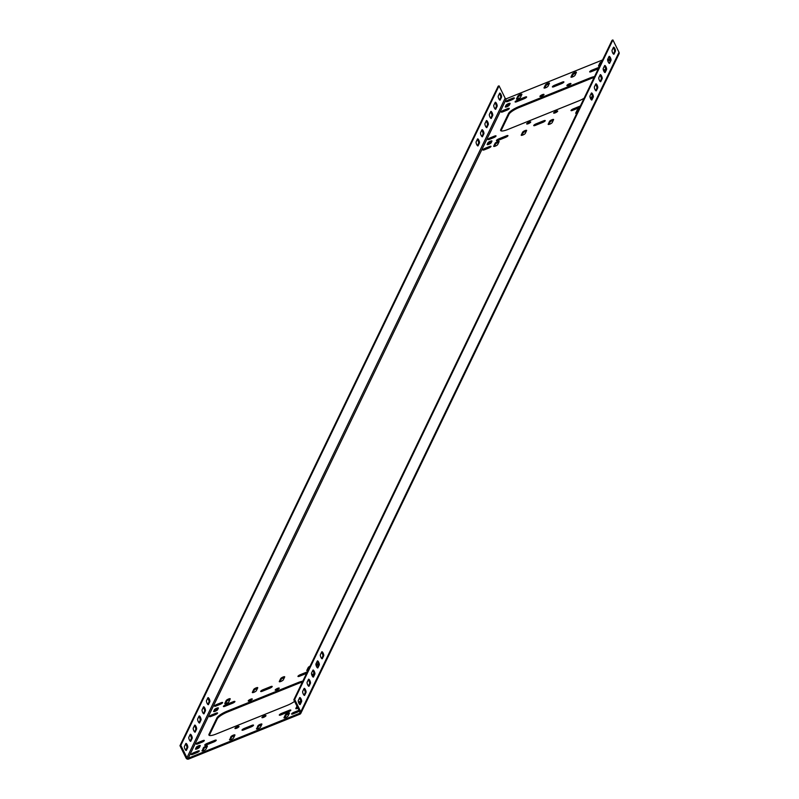 <?xml version="1.0" encoding="UTF-8"?>
<svg xmlns="http://www.w3.org/2000/svg" width="799" height="799" viewBox="0 0 799 799"><rect width="100%" height="100%" fill="white"/><g stroke="black" fill="none" stroke-linecap="round" stroke-linejoin="round"><path stroke-width="1.2" d="M188.624 759.05L299.905 714.196A1.938 1.798 25.8 0 0 300.814 713.347L619.035 53.843A1.938 1.798 25.8 0 0 619.015 52.305L612.903 39.95L612.044 40.3L293.822 699.804L299.925 712.159A0.969 0.899 -154.2 0 1 299.485 713.347L188.204 758.211A0.969 0.899 -154.2 0 1 186.936 757.712L180.824 745.357L179.965 745.697L186.067 758.061A1.938 1.798 25.8 0 0 188.624 759.05M292.774 713.996A2.257 0.549 153.7 0 1 294.412 713.127L298.427 711.51A2.257 0.549 153.7 0 1 298.896 711.34M289.128 713.747A2.257 0.549 153.7 0 0 285.812 715.624L284.714 717.892M290.047 711.01A2.257 0.549 153.7 0 0 289.568 711.19L282.117 714.186A2.257 0.549 153.7 0 0 280.479 715.065M263.111 717.552A2.257 0.549 153.7 0 1 265.218 716.503M236.154 728.418A2.257 0.549 153.7 0 1 238.262 727.37M230.222 739.864L231.32 737.587A2.257 0.549 153.7 0 1 234.636 735.709M202.696 750.96L203.795 748.683A2.257 0.549 153.7 0 1 207.111 746.805M215.48 741.072A2.257 0.549 153.7 0 0 215.001 741.242L207.55 744.249A2.257 0.549 153.7 0 0 205.912 745.117M197.433 744.019A2.257 0.549 153.7 0 1 199.071 743.15L203.086 741.532A2.257 0.549 153.7 0 1 203.555 741.362M214.302 711.569L214.771 710.621A2.257 0.549 153.7 0 1 218.087 708.743M209.318 735.4A9.688 2.357 153.7 0 1 209.428 735.08L217.278 718.81A9.688 2.357 153.7 0 1 227.475 712.049L298.596 683.375A9.688 2.357 153.7 0 1 302.332 682.156M249.408 700.933A2.257 0.549 153.7 0 1 251.515 699.894M276.364 690.066A2.257 0.549 153.7 0 1 278.481 689.028M271.43 687.35A2.257 0.549 153.7 0 0 270.961 687.52L263.5 690.526A2.257 0.549 153.7 0 0 261.862 691.395M257.448 688.448A2.257 0.549 153.7 0 0 254.132 690.326L253.033 692.593M284.404 677.582A2.257 0.549 153.7 0 0 281.088 679.46L279.99 681.727M306.696 673.118L300.784 675.505A2.257 0.549 153.7 0 0 299.146 676.373M313.867 674.736L312.709 675.205A2.257 0.549 153.7 0 0 312.019 675.525M318.481 664.698L316.584 665.467A2.257 0.549 153.7 0 1 316.154 665.627A2.257 0.549 153.7 0 1 317.742 664.768L318.451 664.478M309.323 667.674A2.257 0.549 153.7 0 0 308.624 668.354L307.525 670.631M234.147 702.381A2.257 0.549 153.7 0 0 233.678 702.551L226.217 705.557A2.257 0.549 153.7 0 0 224.579 706.426M229.912 699.544A2.257 0.549 153.7 0 0 226.596 701.422L225.498 703.699M215.73 706.106A2.257 0.549 153.7 0 1 217.368 705.227L221.383 703.609A2.257 0.549 153.7 0 1 221.852 703.44M210.696 716.543A2.257 0.549 153.7 0 1 212.324 715.674L216.339 714.056A2.257 0.549 153.7 0 1 216.819 713.887M196.164 749.162L196.624 748.214A2.257 0.549 153.7 0 1 199.95 746.336M192.399 754.466A2.257 0.549 153.7 0 1 194.027 753.597L198.042 751.979A2.257 0.549 153.7 0 1 198.522 751.799M252.764 726.041A2.257 0.549 153.7 0 0 252.284 726.211L244.834 729.217A2.257 0.549 153.7 0 0 243.196 730.086M257.188 728.998L258.277 726.72A2.257 0.549 153.7 0 1 261.603 724.843M296.549 708.703L297.008 707.744A2.257 0.549 153.7 0 1 297.488 707.225M300.614 702.221L299.445 702.691A2.257 0.549 153.7 0 0 298.766 703M571.694 77.183L572.793 74.906A2.257 0.549 -26.3 0 1 576.109 73.029M563.135 82.806A2.257 0.549 -26.3 0 0 562.656 82.976L555.205 85.982A2.257 0.549 -26.3 0 0 553.567 86.851M513.557 98.896A2.257 0.549 -26.3 0 0 513.088 99.066L509.073 100.684A2.257 0.549 -26.3 0 0 507.435 101.553M506.007 107.026L506.466 106.067A2.257 0.549 -26.3 0 1 509.792 104.19M495.26 136.819A2.257 0.549 -26.3 0 0 494.791 136.989L490.776 138.607A2.257 0.549 -26.3 0 0 489.138 139.475M490.226 147.256A2.257 0.549 -26.3 0 0 489.747 147.435L485.732 149.053A2.257 0.549 -26.3 0 0 484.094 149.922M494.401 146.417L495.49 144.14A2.257 0.549 -26.3 0 1 498.806 142.262M507.185 136.529A2.257 0.549 -26.3 0 0 506.706 136.699L499.255 139.705A2.257 0.549 -26.3 0 0 497.617 140.574M576.419 113.348L577.517 111.071A2.257 0.549 -26.3 0 1 578.216 110.392M592.319 97.678L591.15 98.147A2.257 0.549 -26.3 0 0 590.471 98.447M579.734 107.256L573.822 109.643A2.257 0.549 -26.3 0 0 572.184 110.512M548.883 124.444L549.982 122.177A2.257 0.549 -26.3 0 1 553.298 120.299M521.927 135.311L523.025 133.043A2.257 0.549 -26.3 0 1 526.341 131.166M544.469 121.498A2.257 0.549 -26.3 0 0 543.989 121.668L536.538 124.674A2.257 0.549 -26.3 0 0 534.901 125.543M556.923 111.96A2.257 0.549 -26.3 0 0 554.816 112.999M529.967 122.826A2.257 0.549 -26.3 0 0 527.849 123.865M594.037 77.613A9.688 2.357 -26.3 0 0 590.301 78.831L519.18 107.495A9.688 2.357 -26.3 0 0 508.983 114.267L501.133 130.537A9.688 2.357 -26.3 0 0 501.013 130.846M487.869 144.619L488.329 143.66A2.257 0.549 -26.3 0 1 491.645 141.783M508.524 109.333A2.257 0.549 -26.3 0 0 508.044 109.513L504.029 111.131A2.257 0.549 -26.3 0 0 502.401 112M525.852 97.838A2.257 0.549 -26.3 0 0 525.372 98.007L517.922 101.014A2.257 0.549 -26.3 0 0 516.284 101.882M517.203 99.146L518.301 96.879A2.257 0.549 -26.3 0 1 521.617 95.001M544.738 88.05L545.827 85.773A2.257 0.549 -26.3 0 1 549.153 83.905M543.22 95.351A2.257 0.549 -26.3 0 0 541.113 96.389M570.176 84.474A2.257 0.549 -26.3 0 0 568.069 85.523M598.401 68.564L592.488 70.951A2.257 0.549 -26.3 0 0 590.851 71.82M599.23 66.087L600.319 63.81A2.257 0.549 -26.3 0 1 601.028 63.131M610.166 59.935L609.447 60.225A2.257 0.549 -26.3 0 0 607.859 61.064A2.257 0.549 -26.3 0 0 608.289 60.914L610.186 60.155M605.572 70.192L604.404 70.662A2.257 0.549 -26.3 0 0 603.724 70.971M300.784 701.142L299.026 701.842L299.445 702.691M298.436 702.111A2.257 0.549 153.7 0 1 299.026 701.842M300.474 702.501L298.846 703.16M609.118 57.308L608.528 57.548M602.556 59.955L506.426 98.706L188.204 758.211M299.345 710.99A2.257 0.549 -26.3 0 1 297.268 712.209L293.253 713.827A2.257 0.549 153.7 0 1 291.595 714.056A2.257 0.549 153.7 0 1 293.992 712.289L294.412 713.127M299.036 710.351A2.257 0.549 -26.3 0 0 298.007 710.671L293.992 712.289M285.393 714.775L284.015 717.642A2.257 0.549 -26.3 0 0 283.995 717.832A2.257 0.549 -26.3 0 0 285.962 717.462A2.257 0.549 -26.3 0 0 288.03 716.014L289.408 713.157A2.257 0.549 -26.3 0 0 289.428 712.968A2.257 0.549 -26.3 0 0 287.47 713.327A2.257 0.549 -26.3 0 0 285.393 714.775L285.812 715.624M281.697 713.347A2.257 0.549 153.7 0 0 279.3 715.115A2.257 0.549 153.7 0 0 280.958 714.885L288.409 711.879A2.257 0.549 -26.3 0 0 290.786 710.301A2.257 0.549 -26.3 0 0 290.806 710.111A2.257 0.549 -26.3 0 0 289.158 710.341L281.697 713.347L282.117 714.186M261.952 717.412A2.257 0.549 -26.3 0 0 261.932 717.602A2.257 0.549 -26.3 0 0 263.89 717.242A2.257 0.549 -26.3 0 0 265.967 715.794A2.257 0.549 -26.3 0 0 265.987 715.604A2.257 0.549 -26.3 0 0 264.02 715.964A2.257 0.549 -26.3 0 0 261.952 717.412M234.986 728.279A2.257 0.549 -26.3 0 0 234.966 728.478A2.257 0.549 -26.3 0 0 236.933 728.109A2.257 0.549 -26.3 0 0 239.001 726.661A2.257 0.549 -26.3 0 0 239.021 726.471A2.257 0.549 -26.3 0 0 237.063 726.83A2.257 0.549 -26.3 0 0 234.986 728.279M229.523 739.604A2.257 0.549 -26.3 0 0 229.503 739.794A2.257 0.549 -26.3 0 0 231.47 739.435A2.257 0.549 -26.3 0 0 233.538 737.986L234.926 735.13A2.257 0.549 -26.3 0 0 234.936 734.93A2.257 0.549 -26.3 0 0 232.978 735.3A2.257 0.549 -26.3 0 0 230.901 736.748L229.673 739.894M201.997 750.7A2.257 0.549 -26.3 0 0 201.977 750.89A2.257 0.549 -26.3 0 0 203.935 750.531A2.257 0.549 -26.3 0 0 206.012 749.082L207.39 746.226A2.257 0.549 -26.3 0 0 207.41 746.036A2.257 0.549 -26.3 0 0 205.443 746.396A2.257 0.549 -26.3 0 0 203.375 747.844L202.137 751M207.131 743.41A2.257 0.549 153.7 0 0 204.734 745.177A2.257 0.549 153.7 0 0 206.392 744.948L213.842 741.941A2.257 0.549 -26.3 0 0 216.229 740.363A2.257 0.549 -26.3 0 0 216.239 740.174A2.257 0.549 -26.3 0 0 214.591 740.403L207.131 743.41L207.55 744.249M203.086 741.532L202.666 740.693A2.257 0.549 -26.3 0 1 204.324 740.463A2.257 0.549 -26.3 0 1 204.304 740.653A2.257 0.549 -26.3 0 1 201.927 742.231L197.912 743.849A2.257 0.549 153.7 0 1 196.254 744.079A2.257 0.549 153.7 0 1 198.651 742.311L199.071 743.15M202.666 740.693L198.651 742.311M213.613 711.31A2.257 0.549 -26.3 0 0 213.593 711.51A2.257 0.549 -26.3 0 0 215.55 711.14A2.257 0.549 -26.3 0 0 217.628 709.692L218.367 708.154A2.257 0.549 -26.3 0 0 218.387 707.964A2.257 0.549 -26.3 0 0 216.419 708.323A2.257 0.549 -26.3 0 0 214.352 709.772L213.752 711.609M302.831 681.138A9.688 2.357 -26.3 0 0 298.187 682.536L227.056 711.2A9.688 2.357 -26.3 0 0 216.869 717.971L209.018 734.241A9.688 2.357 -26.3 0 0 208.929 735.06A9.688 2.357 -26.3 0 0 216.03 734.071L287.151 705.397A9.688 2.357 -26.3 0 0 294.591 701.362M248.249 700.803A2.257 0.549 -26.3 0 0 248.229 700.993A2.257 0.549 -26.3 0 0 250.197 700.633A2.257 0.549 -26.3 0 0 252.264 699.185A2.257 0.549 -26.3 0 0 252.284 698.995A2.257 0.549 -26.3 0 0 250.317 699.355A2.257 0.549 -26.3 0 0 248.249 700.803M275.206 689.937A2.257 0.549 -26.3 0 0 275.186 690.126A2.257 0.549 -26.3 0 0 277.153 689.767A2.257 0.549 -26.3 0 0 279.221 688.319A2.257 0.549 -26.3 0 0 279.241 688.129A2.257 0.549 -26.3 0 0 277.283 688.488A2.257 0.549 -26.3 0 0 275.206 689.937M263.081 689.687A2.257 0.549 153.7 0 0 260.684 691.455A2.257 0.549 153.7 0 0 262.342 691.225L269.802 688.219A2.257 0.549 -26.3 0 0 272.179 686.641A2.257 0.549 -26.3 0 0 272.199 686.451A2.257 0.549 -26.3 0 0 270.541 686.681L263.081 689.687L263.5 690.526M253.712 689.477L252.334 692.343A2.257 0.549 -26.3 0 0 252.314 692.533A2.257 0.549 -26.3 0 0 254.272 692.164A2.257 0.549 -26.3 0 0 256.349 690.716L257.727 687.859A2.257 0.549 -26.3 0 0 257.747 687.669A2.257 0.549 -26.3 0 0 255.78 688.029A2.257 0.549 -26.3 0 0 253.712 689.477L254.132 690.326M280.669 678.611L279.29 681.467A2.257 0.549 -26.3 0 0 279.27 681.667A2.257 0.549 -26.3 0 0 281.238 681.297A2.257 0.549 -26.3 0 0 283.305 679.849L284.684 676.993A2.257 0.549 -26.3 0 0 284.704 676.803A2.257 0.549 -26.3 0 0 282.746 677.162A2.257 0.549 -26.3 0 0 280.669 678.611L281.088 679.46M307.305 671.859L300.364 674.656L300.784 675.505M306.556 673.397L299.625 676.194A2.257 0.549 153.7 0 1 297.967 676.433A2.257 0.549 153.7 0 1 300.364 674.656M314.037 673.657L312.289 674.366L312.709 675.205M311.69 674.636A2.257 0.549 153.7 0 1 312.289 674.366M313.737 675.025L312.099 675.684M315.915 664.648A2.257 0.549 153.7 0 1 317.323 663.929L317.742 664.768M318.232 663.56L317.323 663.929M310.052 666.176A2.257 0.549 -26.3 0 0 308.204 667.515L306.826 670.371A2.257 0.549 -26.3 0 0 306.806 670.561A2.257 0.549 -26.3 0 0 307.955 670.521M225.797 704.718A2.257 0.549 153.7 0 0 223.4 706.486A2.257 0.549 153.7 0 0 225.058 706.256L232.519 703.25A2.257 0.549 -26.3 0 0 234.896 701.672A2.257 0.549 -26.3 0 0 234.916 701.482A2.257 0.549 -26.3 0 0 233.258 701.712L225.797 704.718L226.217 705.557M226.177 700.583L224.799 703.44A2.257 0.549 -26.3 0 0 224.779 703.629A2.257 0.549 -26.3 0 0 226.746 703.27A2.257 0.549 -26.3 0 0 228.814 701.822L230.192 698.965A2.257 0.549 -26.3 0 0 230.212 698.765A2.257 0.549 -26.3 0 0 228.254 699.135A2.257 0.549 -26.3 0 0 226.177 700.583L226.596 701.422M221.383 703.609L220.963 702.77A2.257 0.549 -26.3 0 1 222.621 702.541A2.257 0.549 -26.3 0 1 222.601 702.73A2.257 0.549 -26.3 0 1 220.224 704.309L216.209 705.926A2.257 0.549 153.7 0 1 214.551 706.156A2.257 0.549 153.7 0 1 216.948 704.388L217.368 705.227M220.963 702.77L216.948 704.388M216.339 714.056L215.93 713.217A2.257 0.549 -26.3 0 1 217.578 712.978A2.257 0.549 -26.3 0 1 217.558 713.177A2.257 0.549 -26.3 0 1 215.181 714.755L211.166 716.373A2.257 0.549 153.7 0 1 209.508 716.603A2.257 0.549 153.7 0 1 211.915 714.835L212.324 715.674M215.93 713.217L211.915 714.835M195.465 748.903A2.257 0.549 -26.3 0 0 195.445 749.102A2.257 0.549 -26.3 0 0 197.413 748.733A2.257 0.549 -26.3 0 0 199.48 747.285L200.229 745.747A2.257 0.549 -26.3 0 0 200.249 745.557A2.257 0.549 -26.3 0 0 198.282 745.916A2.257 0.549 -26.3 0 0 196.214 747.365L195.615 749.202M198.042 751.979L197.633 751.13A2.257 0.549 -26.3 0 1 199.281 750.9A2.257 0.549 -26.3 0 1 199.261 751.09A2.257 0.549 -26.3 0 1 196.884 752.678L192.869 754.296A2.257 0.549 153.7 0 1 191.211 754.526A2.257 0.549 153.7 0 1 193.618 752.758L194.027 753.597M197.633 751.13L193.618 752.758M244.414 728.378A2.257 0.549 153.7 0 0 242.017 730.146A2.257 0.549 153.7 0 0 243.675 729.916L251.126 726.91A2.257 0.549 -26.3 0 0 253.503 725.332A2.257 0.549 -26.3 0 0 253.523 725.142A2.257 0.549 -26.3 0 0 251.875 725.372L244.414 728.378L244.834 729.217M256.489 728.738A2.257 0.549 -26.3 0 0 256.469 728.928A2.257 0.549 -26.3 0 0 258.427 728.568A2.257 0.549 -26.3 0 0 260.504 727.12L261.882 724.264A2.257 0.549 -26.3 0 0 261.902 724.064A2.257 0.549 -26.3 0 0 259.935 724.433A2.257 0.549 -26.3 0 0 257.867 725.882L256.629 729.028M297.078 706.386A2.257 0.549 -26.3 0 0 296.589 706.905L295.85 708.443A2.257 0.549 -26.3 0 0 295.83 708.633A2.257 0.549 -26.3 0 0 297.967 708.194M608.958 63.131A2.257 0.549 153.7 0 1 608.988 63.121L610.985 60.404L609.607 63.261A2.257 0.649 -112 0 1 609.487 63.391A2.257 0.649 -112 0 1 608.269 62.062A2.257 0.649 -112 0 1 607.669 59.336L609.048 56.469A2.257 0.649 -112 0 1 609.168 56.339A2.257 0.649 -112 0 1 610.506 57.928A2.257 0.649 -112 0 1 610.985 60.404M572.374 74.067A2.257 0.549 153.7 0 1 574.441 72.619A2.257 0.549 153.7 0 1 576.409 72.26A2.257 0.549 153.7 0 1 576.389 72.449L575.01 75.306A2.257 0.549 153.7 0 1 572.933 76.754A2.257 0.549 153.7 0 1 570.975 77.113A2.257 0.549 153.7 0 1 570.995 76.924L572.374 74.067L572.793 74.906M561.497 83.675L554.047 86.682A2.257 0.549 -26.3 0 1 552.389 86.911A2.257 0.549 -26.3 0 1 554.786 85.143L562.246 82.137A2.257 0.549 153.7 0 1 563.904 81.898A2.257 0.549 153.7 0 1 563.884 82.097A2.257 0.549 153.7 0 1 561.497 83.675M508.653 99.845A2.257 0.549 -26.3 0 0 506.256 101.613A2.257 0.549 -26.3 0 0 507.914 101.383L511.929 99.765A2.257 0.549 153.7 0 0 514.306 98.187A2.257 0.549 153.7 0 0 514.326 97.987A2.257 0.549 153.7 0 0 512.668 98.227L508.653 99.845L509.073 100.684M506.057 105.228A2.257 0.549 153.7 0 1 508.124 103.78A2.257 0.549 153.7 0 1 510.092 103.421A2.257 0.549 153.7 0 1 510.072 103.61L509.323 105.148A2.257 0.549 153.7 0 1 507.255 106.597A2.257 0.549 153.7 0 1 505.288 106.956A2.257 0.549 153.7 0 1 505.308 106.766L506.057 105.228L506.466 106.067M490.356 137.768A2.257 0.549 -26.3 0 0 487.959 139.535A2.257 0.549 -26.3 0 0 489.617 139.306L493.632 137.688A2.257 0.549 153.7 0 0 496.009 136.11A2.257 0.549 153.7 0 0 496.029 135.91A2.257 0.549 153.7 0 0 494.371 136.15L490.356 137.768L490.776 138.607M485.313 148.205A2.257 0.549 -26.3 0 0 482.916 149.982A2.257 0.549 -26.3 0 0 484.574 149.743L488.589 148.125A2.257 0.549 153.7 0 0 490.966 146.547A2.257 0.549 153.7 0 0 490.986 146.357A2.257 0.549 153.7 0 0 489.328 146.587L485.313 148.205L485.732 149.053M493.702 146.157L495.08 143.301A2.257 0.549 153.7 0 1 497.148 141.852A2.257 0.549 153.7 0 1 499.115 141.483A2.257 0.549 153.7 0 1 499.095 141.683L497.717 144.539A2.257 0.549 153.7 0 1 495.64 145.987A2.257 0.549 153.7 0 1 493.682 146.347A2.257 0.549 153.7 0 1 493.702 146.157L493.842 146.447M505.547 137.398L498.097 140.404A2.257 0.549 -26.3 0 1 496.439 140.634A2.257 0.549 -26.3 0 1 498.836 138.856L506.296 135.86A2.257 0.549 153.7 0 1 507.944 135.62A2.257 0.549 153.7 0 1 507.924 135.82A2.257 0.549 153.7 0 1 505.547 137.398M576.848 113.238A2.257 0.549 153.7 0 1 575.699 113.278A2.257 0.549 153.7 0 1 575.719 113.088L577.098 110.232A2.257 0.549 153.7 0 1 578.945 108.894M592.179 97.957L590.551 98.617M592.488 96.589L590.731 97.298A2.257 0.549 -26.3 0 0 590.141 97.568M579.595 107.545L572.663 110.342A2.257 0.549 -26.3 0 1 571.005 110.572A2.257 0.549 -26.3 0 1 573.402 108.804L580.334 106.007M548.184 124.185L549.572 121.328A2.257 0.549 153.7 0 1 551.64 119.88A2.257 0.549 153.7 0 1 553.607 119.52A2.257 0.549 153.7 0 1 553.587 119.71L552.209 122.567A2.257 0.549 153.7 0 1 550.131 124.015A2.257 0.549 153.7 0 1 548.174 124.384A2.257 0.549 153.7 0 1 548.184 124.185L548.334 124.484M521.228 135.061L522.606 132.195A2.257 0.549 153.7 0 1 524.683 130.746A2.257 0.549 153.7 0 1 526.641 130.387A2.257 0.549 153.7 0 1 526.621 130.577L525.243 133.443A2.257 0.549 153.7 0 1 523.175 134.881A2.257 0.549 153.7 0 1 521.208 135.251A2.257 0.549 153.7 0 1 521.228 135.061L521.377 135.351M542.831 122.367L535.38 125.373A2.257 0.549 -26.3 0 1 533.722 125.603A2.257 0.549 -26.3 0 1 536.119 123.835L543.57 120.829A2.257 0.549 153.7 0 1 545.228 120.589A2.257 0.549 153.7 0 1 545.208 120.789A2.257 0.549 153.7 0 1 542.831 122.367M553.647 112.869A2.257 0.549 153.7 0 1 555.724 111.421A2.257 0.549 153.7 0 1 557.682 111.061A2.257 0.549 153.7 0 1 557.662 111.251A2.257 0.549 153.7 0 1 555.595 112.699A2.257 0.549 153.7 0 1 553.637 113.059A2.257 0.549 153.7 0 1 553.647 112.869M526.691 123.735A2.257 0.549 153.7 0 1 528.768 122.287A2.257 0.549 153.7 0 1 530.726 121.927A2.257 0.549 153.7 0 1 530.706 122.117A2.257 0.549 153.7 0 1 528.638 123.565A2.257 0.549 153.7 0 1 526.671 123.925A2.257 0.549 153.7 0 1 526.691 123.735M584.069 98.267A9.688 2.357 153.7 0 1 578.856 100.844L507.735 129.518A9.688 2.357 153.7 0 1 500.633 130.517A9.688 2.357 153.7 0 1 500.723 129.688L508.563 113.418A9.688 2.357 153.7 0 1 518.761 106.657L589.892 77.982A9.688 2.357 153.7 0 1 594.526 76.594M487.919 142.821A2.257 0.549 153.7 0 1 489.987 141.373A2.257 0.549 153.7 0 1 491.954 141.014A2.257 0.549 153.7 0 1 491.934 141.203L491.185 142.741A2.257 0.549 153.7 0 1 489.118 144.19A2.257 0.549 153.7 0 1 487.15 144.549A2.257 0.549 153.7 0 1 487.17 144.359L487.919 142.821L488.329 143.66M503.61 110.282A2.257 0.549 -26.3 0 0 501.213 112.06A2.257 0.549 -26.3 0 0 502.871 111.82L506.886 110.202A2.257 0.549 153.7 0 0 509.263 108.624A2.257 0.549 153.7 0 0 509.283 108.434A2.257 0.549 153.7 0 0 507.625 108.664L503.61 110.282L504.029 111.131M524.214 98.706L516.763 101.713A2.257 0.549 -26.3 0 1 515.105 101.942A2.257 0.549 -26.3 0 1 517.502 100.175L524.963 97.168A2.257 0.549 153.7 0 1 526.621 96.929A2.257 0.549 153.7 0 1 526.601 97.128A2.257 0.549 153.7 0 1 524.214 98.706M517.882 96.03A2.257 0.549 153.7 0 1 519.959 94.582A2.257 0.549 153.7 0 1 521.917 94.222A2.257 0.549 153.7 0 1 521.897 94.412L520.519 97.268A2.257 0.549 153.7 0 1 518.451 98.716A2.257 0.549 153.7 0 1 516.484 99.086A2.257 0.549 153.7 0 1 516.504 98.886L517.882 96.03L518.301 96.879M545.417 84.934A2.257 0.549 153.7 0 1 547.485 83.486A2.257 0.549 153.7 0 1 549.452 83.126A2.257 0.549 153.7 0 1 549.432 83.316L548.054 86.172A2.257 0.549 153.7 0 1 545.977 87.62A2.257 0.549 153.7 0 1 544.019 87.98A2.257 0.549 153.7 0 1 544.039 87.79L545.417 84.934L545.827 85.773M539.954 96.26A2.257 0.549 153.7 0 1 542.022 94.811A2.257 0.549 153.7 0 1 543.989 94.442A2.257 0.549 153.7 0 1 543.969 94.642A2.257 0.549 153.7 0 1 541.892 96.09A2.257 0.549 153.7 0 1 539.934 96.449A2.257 0.549 153.7 0 1 539.954 96.26M566.91 85.393A2.257 0.549 153.7 0 1 568.988 83.945A2.257 0.549 153.7 0 1 570.945 83.575A2.257 0.549 153.7 0 1 570.925 83.765A2.257 0.549 153.7 0 1 568.858 85.213A2.257 0.549 153.7 0 1 566.891 85.583A2.257 0.549 153.7 0 1 566.91 85.393M598.261 68.854L591.33 71.65A2.257 0.549 -26.3 0 1 589.672 71.88A2.257 0.549 -26.3 0 1 592.069 70.112L599.01 67.316M599.659 65.967A2.257 0.549 153.7 0 1 598.511 66.017A2.257 0.549 153.7 0 1 598.531 65.828L599.909 62.971A2.257 0.549 153.7 0 1 601.747 61.623M609.937 59.016L609.028 59.376A2.257 0.549 -26.3 0 0 607.63 60.095M605.432 70.482L603.804 71.131M605.742 69.114L603.994 69.823A2.257 0.549 -26.3 0 0 603.395 70.082M303.86 688.968A2.257 0.649 -112 0 1 304.569 690.046A2.257 0.649 -112 0 1 305.168 692.783L304.01 695.17M308.274 679.809A2.257 0.649 -112 0 1 308.983 680.888A2.257 0.649 -112 0 1 309.583 683.624L308.434 686.011M312.699 670.651A2.257 0.649 -112 0 1 313.408 671.729A2.257 0.649 -112 0 1 314.007 674.466L312.848 676.853M317.113 661.492A2.257 0.649 -112 0 1 317.822 662.571A2.257 0.649 -112 0 1 318.421 665.307L317.273 667.694M321.538 652.334A2.257 0.649 -112 0 1 322.237 653.412A2.257 0.649 -112 0 1 322.846 656.149L321.687 658.536M299.435 698.126A2.257 0.649 -112 0 1 300.144 699.205A2.257 0.649 -112 0 1 300.744 701.941L299.595 704.328M591.14 93.573A2.257 0.649 -112 0 1 592.229 95.56A2.257 0.649 -112 0 1 592.449 97.388L593.317 97.039L591.929 99.895A2.257 0.649 -112 0 1 591.809 100.025A2.257 0.649 -112 0 1 590.591 98.696A2.257 0.649 -112 0 1 589.992 95.96L591.37 93.103A2.257 0.649 -112 0 1 591.5 92.974A2.257 0.649 -112 0 1 592.838 94.562A2.257 0.649 -112 0 1 593.317 97.039M591.3 99.775L592.449 97.388M595.565 84.414A2.257 0.649 -112 0 1 596.653 86.402A2.257 0.649 -112 0 1 596.873 88.23L597.732 87.88L596.354 90.736A2.257 0.649 -112 0 1 596.224 90.866A2.257 0.649 -112 0 1 595.005 89.538A2.257 0.649 -112 0 1 594.406 86.811L595.784 83.945A2.257 0.649 -112 0 1 595.914 83.815A2.257 0.649 -112 0 1 597.253 85.403A2.257 0.649 -112 0 1 597.732 87.88M595.714 90.617L596.873 88.23M599.979 75.256A2.257 0.649 -112 0 1 601.068 77.243A2.257 0.649 -112 0 1 601.287 79.071L602.146 78.721L600.768 81.578A2.257 0.649 -112 0 1 600.648 81.708A2.257 0.649 -112 0 1 599.43 80.379A2.257 0.649 -112 0 1 598.831 77.653L600.209 74.786A2.257 0.649 -112 0 1 600.339 74.657A2.257 0.649 -112 0 1 601.667 76.245A2.257 0.649 -112 0 1 602.146 78.721M600.139 81.458L601.287 79.071M604.404 66.097A2.257 0.649 -112 0 1 605.482 68.085A2.257 0.649 -112 0 1 605.712 69.913L606.571 69.563L605.193 72.419A2.257 0.649 -112 0 1 605.063 72.549A2.257 0.649 -112 0 1 603.844 71.221A2.257 0.649 -112 0 1 603.245 68.494L604.623 65.628A2.257 0.649 -112 0 1 604.753 65.498A2.257 0.649 -112 0 1 606.091 67.086A2.257 0.649 -112 0 1 606.571 69.563M604.553 72.3L605.712 69.913M608.818 56.939A2.257 0.649 -112 0 1 609.907 58.926A2.257 0.649 -112 0 1 610.126 60.754M613.242 47.78A2.257 0.649 -112 0 1 614.321 49.768A2.257 0.649 -112 0 1 614.551 51.595L615.41 51.246L614.031 54.102A2.257 0.649 -112 0 1 613.902 54.232A2.257 0.649 -112 0 1 612.683 52.904A2.257 0.649 -112 0 1 612.084 50.177L613.462 47.311A2.257 0.649 -112 0 1 613.592 47.181A2.257 0.649 -112 0 1 614.93 48.769A2.257 0.649 -112 0 1 615.41 51.246M613.392 53.992L614.551 51.595M301.603 701.592A2.257 0.649 68 0 0 301.003 698.855A2.257 0.649 68 0 0 299.795 697.527A2.257 0.649 68 0 0 299.665 697.657L298.287 700.513A2.257 0.649 68 0 0 298.766 702.99A2.257 0.649 68 0 0 300.104 704.578A2.257 0.649 68 0 0 300.224 704.448L301.603 701.592L300.744 701.941M619.015 52.305L300.794 711.809L294.681 699.455L612.903 39.95M306.027 692.433A2.257 0.649 68 0 0 305.428 689.697A2.257 0.649 68 0 0 304.209 688.368A2.257 0.649 68 0 0 304.079 688.498L302.701 691.355A2.257 0.649 68 0 0 303.181 693.832A2.257 0.649 68 0 0 304.519 695.42A2.257 0.649 68 0 0 304.649 695.29L306.027 692.433L305.168 692.783M310.441 683.275A2.257 0.649 68 0 0 309.842 680.538A2.257 0.649 68 0 0 308.624 679.21A2.257 0.649 68 0 0 308.504 679.34L307.126 682.196A2.257 0.649 68 0 0 307.605 684.673A2.257 0.649 68 0 0 308.943 686.261A2.257 0.649 68 0 0 309.063 686.131L310.441 683.275L309.583 683.624M314.866 674.116A2.257 0.649 68 0 0 314.267 671.38A2.257 0.649 68 0 0 313.048 670.051A2.257 0.649 68 0 0 312.918 670.181L311.54 673.038A2.257 0.649 68 0 0 312.019 675.515A2.257 0.649 68 0 0 313.358 677.103A2.257 0.649 68 0 0 313.488 676.973L314.866 674.116L314.007 674.466M319.28 664.958A2.257 0.649 68 0 0 318.681 662.221A2.257 0.649 68 0 0 317.463 660.893A2.257 0.649 68 0 0 317.343 661.023L315.965 663.879A2.257 0.649 68 0 0 316.444 666.356A2.257 0.649 68 0 0 317.782 667.944A2.257 0.649 68 0 0 317.902 667.814L319.28 664.958L318.421 665.307M323.705 655.799A2.257 0.649 68 0 0 323.106 653.063A2.257 0.649 68 0 0 321.887 651.734A2.257 0.649 68 0 0 321.757 651.864L320.379 654.721A2.257 0.649 68 0 0 320.858 657.197A2.257 0.649 68 0 0 322.197 658.785A2.257 0.649 68 0 0 322.327 658.656L323.705 655.799L322.846 656.149M300.794 711.809A1.938 1.798 25.8 0 1 300.814 713.347M294.681 699.455L293.822 699.804M186.936 757.712L505.158 98.207L499.045 85.853L180.824 745.357M499.045 85.853L498.186 86.192L179.965 745.697M505.158 98.207A0.969 0.899 -154.2 0 0 506.426 98.706M191.57 735.599A2.257 0.649 68 0 0 190.352 734.271A2.257 0.649 68 0 0 190.222 734.401L188.844 737.257A2.257 0.649 68 0 0 189.323 739.734A2.257 0.649 68 0 0 190.661 741.322A2.257 0.649 68 0 0 190.791 741.192L192.169 738.326A2.257 0.649 68 0 0 191.57 735.599M195.985 726.441A2.257 0.649 68 0 0 194.766 725.112A2.257 0.649 68 0 0 194.646 725.242L193.268 728.099A2.257 0.649 68 0 0 193.748 730.576A2.257 0.649 68 0 0 195.086 732.164A2.257 0.649 68 0 0 195.206 732.034L196.584 729.167A2.257 0.649 68 0 0 195.985 726.441M200.409 717.282A2.257 0.649 68 0 0 199.191 715.954A2.257 0.649 68 0 0 199.061 716.084L197.683 718.94A2.257 0.649 68 0 0 198.162 721.417A2.257 0.649 68 0 0 199.5 723.005A2.257 0.649 68 0 0 199.63 722.875L201.008 720.009A2.257 0.649 68 0 0 200.409 717.282M204.824 708.124A2.257 0.649 68 0 0 203.605 706.795A2.257 0.649 68 0 0 203.485 706.925L202.107 709.782A2.257 0.649 68 0 0 202.586 712.259A2.257 0.649 68 0 0 203.925 713.847A2.257 0.649 68 0 0 204.045 713.717L205.423 710.85A2.257 0.649 68 0 0 204.824 708.124M209.248 698.965A2.257 0.649 68 0 0 208.03 697.637A2.257 0.649 68 0 0 207.9 697.767L206.522 700.623A2.257 0.649 68 0 0 207.001 703.1A2.257 0.649 68 0 0 208.339 704.688A2.257 0.649 68 0 0 208.469 704.558L209.847 701.692A2.257 0.649 68 0 0 209.248 698.965M187.146 744.758A2.257 0.649 68 0 0 185.937 743.43A2.257 0.649 68 0 0 185.807 743.559L184.429 746.416A2.257 0.649 68 0 0 184.909 748.893A2.257 0.649 68 0 0 186.247 750.481A2.257 0.649 68 0 0 186.367 750.351L187.755 747.484A2.257 0.649 68 0 0 187.146 744.758M476.733 144.599A2.257 0.649 -112 0 1 476.134 141.862L477.512 139.006A2.257 0.649 -112 0 1 477.642 138.876A2.257 0.649 -112 0 1 478.981 140.464A2.257 0.649 -112 0 1 479.46 142.941L478.082 145.798A2.257 0.649 -112 0 1 477.952 145.927A2.257 0.649 -112 0 1 476.733 144.599M481.148 135.44A2.257 0.649 -112 0 1 480.549 132.704L481.927 129.847A2.257 0.649 -112 0 1 482.057 129.718A2.257 0.649 -112 0 1 483.395 131.306A2.257 0.649 -112 0 1 483.874 133.783L482.496 136.639A2.257 0.649 -112 0 1 482.366 136.769A2.257 0.649 -112 0 1 481.148 135.44M485.572 126.282A2.257 0.649 -112 0 1 484.973 123.545L486.351 120.689A2.257 0.649 -112 0 1 486.481 120.559A2.257 0.649 -112 0 1 487.819 122.147A2.257 0.649 -112 0 1 488.289 124.624L486.911 127.48A2.257 0.649 -112 0 1 486.791 127.61A2.257 0.649 -112 0 1 485.572 126.282M489.987 117.123A2.257 0.649 -112 0 1 489.387 114.387L490.766 111.53A2.257 0.649 -112 0 1 490.896 111.401A2.257 0.649 -112 0 1 492.234 112.989A2.257 0.649 -112 0 1 492.713 115.465L491.335 118.322A2.257 0.649 -112 0 1 491.205 118.452A2.257 0.649 -112 0 1 489.987 117.123M494.411 107.965A2.257 0.649 -112 0 1 493.812 105.228L495.19 102.372A2.257 0.649 -112 0 1 495.31 102.242A2.257 0.649 -112 0 1 496.648 103.83A2.257 0.649 -112 0 1 497.128 106.307L495.75 109.163A2.257 0.649 -112 0 1 495.63 109.293A2.257 0.649 -112 0 1 494.411 107.965M498.826 98.806A2.257 0.649 -112 0 1 498.226 96.07L499.605 93.213A2.257 0.649 -112 0 1 499.735 93.084A2.257 0.649 -112 0 1 501.073 94.672A2.257 0.649 -112 0 1 501.552 97.148L500.174 100.005A2.257 0.649 -112 0 1 500.044 100.135A2.257 0.649 -112 0 1 498.826 98.806M185.578 744.019A2.257 0.649 -112 0 1 186.287 745.097A2.257 0.649 -112 0 1 186.886 747.834L185.738 750.231M190.002 734.86A2.257 0.649 -112 0 1 190.711 735.939A2.257 0.649 -112 0 1 191.311 738.676L190.152 741.072M194.417 725.702A2.257 0.649 -112 0 1 195.126 726.78A2.257 0.649 -112 0 1 195.725 729.517L194.576 731.914M198.841 716.543A2.257 0.649 -112 0 1 199.55 717.622A2.257 0.649 -112 0 1 200.15 720.358L198.991 722.755M203.256 707.385A2.257 0.649 -112 0 1 203.965 708.463A2.257 0.649 -112 0 1 204.564 711.2L203.415 713.597M207.68 698.226A2.257 0.649 -112 0 1 208.389 699.305A2.257 0.649 -112 0 1 208.988 702.041L207.83 704.438M477.442 145.678L478.591 143.281A2.257 0.649 68 0 0 478.371 141.453A2.257 0.649 68 0 0 477.293 139.465M481.857 136.519L483.015 134.122A2.257 0.649 68 0 0 482.796 132.294A2.257 0.649 68 0 0 481.707 130.307M486.281 127.361L487.43 124.964A2.257 0.649 68 0 0 487.21 123.136A2.257 0.649 68 0 0 486.122 121.148M490.696 118.202L491.854 115.805A2.257 0.649 68 0 0 491.625 113.977A2.257 0.649 68 0 0 490.546 112M495.12 109.044L496.269 106.647A2.257 0.649 68 0 0 496.049 104.819A2.257 0.649 68 0 0 494.961 102.841M499.535 99.885L500.693 97.488A2.257 0.649 68 0 0 500.464 95.66A2.257 0.649 68 0 0 499.385 93.683M299.485 713.347L299.985 712.309M298.427 711.51L298.007 710.671M289.568 711.19L289.158 710.341M231.32 737.587L230.901 736.748M203.795 748.683L203.375 747.844M215.001 741.242L214.591 740.403M214.771 710.621L214.352 709.772M209.018 734.241L209.428 735.08M298.596 683.375L298.187 682.536M227.056 711.2L227.475 712.049M217.278 718.81L216.869 717.971M270.961 687.52L270.541 686.681M308.624 668.354L308.204 667.515M233.678 702.551L233.258 701.712M196.624 748.214L196.214 747.365M252.284 726.211L251.875 725.372M258.277 726.72L257.867 725.882M297.008 707.744L296.589 706.905M187.755 747.484L186.886 747.834M192.169 738.326L191.311 738.676M196.584 729.167L195.725 729.517M201.008 720.009L200.15 720.358M205.423 710.85L204.564 711.2M209.847 701.692L208.988 702.041M478.591 143.281L479.46 142.941M483.015 134.122L483.874 133.783M487.43 124.964L488.289 124.624M491.854 115.805L492.713 115.465M496.269 106.647L497.128 106.307M500.693 97.488L501.552 97.148M555.205 85.982L554.786 85.143M562.246 82.137L562.656 82.976M512.668 98.227L513.088 99.066M494.371 136.15L494.791 136.989M489.328 146.587L489.747 147.435M495.08 143.301L495.49 144.14M499.255 139.705L498.836 138.856M506.296 135.86L506.706 136.699M577.098 110.232L577.517 111.071M591.15 98.147L590.731 97.298M573.822 109.643L573.402 108.804M549.572 121.328L549.982 122.177M522.606 132.195L523.025 133.043M536.538 124.674L536.119 123.835M543.57 120.829L543.989 121.668M519.18 107.495L518.761 106.657M508.563 113.418L508.983 114.267M589.892 77.982L590.301 78.831M501.133 130.537L500.723 129.688M507.625 108.664L508.044 109.513M517.922 101.014L517.502 100.175M524.963 97.168L525.372 98.007M592.488 70.951L592.069 70.112M599.909 62.971L600.319 63.81M609.447 60.225L609.028 59.376M604.404 70.662L603.994 69.823"/></g></svg>
